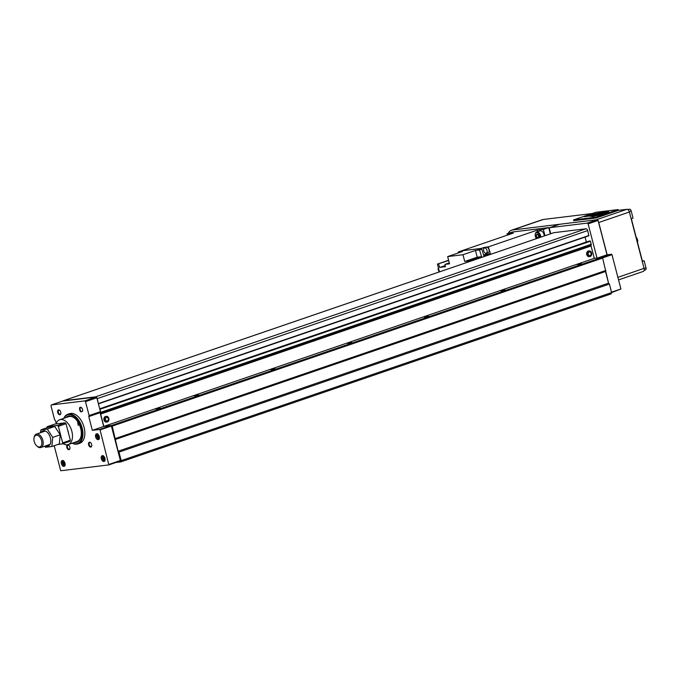 <?xml version="1.0" encoding="UTF-8"?>
<svg xmlns="http://www.w3.org/2000/svg" width="680" height="680" viewBox="0 0 680 680"><rect width="100%" height="100%" fill="white"/><g stroke="black" fill="none" stroke-linecap="round" stroke-linejoin="round"><path stroke-width="1.02" d="M588.821 250.954A2.873 2.286 83.1 0 0 588.582 250.971A2.873 2.286 83.1 0 0 586.746 254.566A2.873 2.286 83.1 0 0 589.271 256.675A2.873 2.286 83.1 0 0 589.517 256.632M591.591 253.011A2.873 2.286 83.1 0 0 589.067 250.911A2.873 2.286 83.1 0 0 587.231 254.507A2.873 2.286 83.1 0 0 589.755 256.615A2.873 2.286 83.1 0 0 591.591 253.011M589.313 251.949A1.819 1.445 83.1 0 0 589.747 255.544M591.031 253.257A1.819 1.445 83.1 0 0 588.277 254.209A1.819 1.445 83.1 0 0 591.031 253.257M106.054 416.389A2.873 2.286 83.1 0 0 105.808 416.398A2.873 2.286 83.1 0 0 103.972 420.002A2.873 2.286 83.1 0 0 106.505 422.11A2.873 2.286 83.1 0 0 106.743 422.067M108.825 418.447A2.873 2.286 83.1 0 0 106.292 416.339A2.873 2.286 83.1 0 0 104.456 419.942A2.873 2.286 83.1 0 0 106.99 422.05A2.873 2.286 83.1 0 0 108.825 418.447M106.539 417.384A1.819 1.445 83.1 0 0 106.981 420.979M108.264 418.693A1.819 1.445 83.1 0 0 105.502 419.637A1.819 1.445 83.1 0 0 108.264 418.693M194.268 395.921L198.543 395.037L194.268 395.921M155.95 409.046L160.225 408.161L155.95 409.046M577.422 264.622L581.689 263.738L577.422 264.622M500.786 290.878L505.062 289.995L500.786 290.878M424.159 317.144L428.434 316.26L424.159 317.144M347.531 343.4L351.798 342.516L347.531 343.4M270.895 369.656L275.171 368.773L270.895 369.656M98.456 403.844L588.846 235.799L587.673 230.579A2.014 1.207 -108.9 0 0 585.956 228.786L553.86 232.679A2.014 1.207 -108.9 0 0 553.715 232.713A2.014 1.207 -108.9 0 0 553.571 232.781M586.338 242.02L585.055 237.099M115.812 462.519L120.751 461.924L121.193 460.615L118.974 452.115L118.116 451.223L112.208 426.13L111.562 425.459L103.844 426.394L100.632 414.06A1.011 0.603 -108.9 0 1 100.716 413.185L591.149 245.123A1.011 0.603 -108.9 0 0 591.226 244.248L590.444 241.213L589.067 241.085M591.149 245.123A1.011 0.603 -108.9 0 0 591.064 245.999L594.277 258.341L601.995 257.397L602.641 258.069L608.549 283.161L605.514 271.499L115.081 439.56M120.751 461.924L611.184 293.862L611.626 292.553L609.408 284.053L608.549 283.161L118.116 451.223M100.716 413.185A1.011 0.603 -108.9 0 0 100.793 412.301L99.773 409.003M588.863 235.79L98.43 403.852L97.24 398.642A2.014 1.207 -108.9 0 0 95.523 396.848L63.427 400.741A2.014 1.207 -108.9 0 0 63.274 400.775A2.014 1.207 -108.9 0 0 62.917 401.038M103.844 426.394L594.277 258.341M111.562 425.459L601.995 257.397M112.208 426.13L602.641 258.069M115.43 438.515L605.863 270.453M118.974 452.115L609.408 284.053M121.193 460.615L611.626 292.553M596.998 258.009L588.106 223.864L587.375 223.1L549.652 227.681L549.355 228.574L550.698 233.75M611.601 292.629L620.917 288.975L611.983 254.685L611.558 254.235L607.01 254.787L598.068 220.448L597.337 219.682L559.615 224.273L549.652 227.681M597.337 219.682L587.375 223.1M598.068 220.448L588.106 223.864M607.01 254.787L597.958 257.89M611.558 254.235L602.081 257.482M611.983 254.685L602.505 257.933M620.917 288.975L611.524 292.188M637.542 242.513A4.037 2.405 -108.9 0 0 636.165 237.226M642.124 260.907A1.011 0.603 -108.9 0 0 642.133 260.151L631.635 219.844A1.011 0.603 -108.9 0 0 631.244 219.138M631.134 218.73L633.029 218.084L631.202 211.038A2.014 1.207 -108.9 0 0 629.485 209.244L627.589 209.474M644.104 270.359L645.294 269.951A2.014 1.207 -108.9 0 0 645.439 269.918A2.014 1.207 -108.9 0 0 646 267.861L644.164 260.822L642.158 261.069M644.164 260.822L642.269 261.469M607.138 254.77L598.731 222.522A3.026 1.802 -108.9 0 0 598.34 221.493M643.008 271.49A3.026 1.802 -108.9 0 0 643.229 271.439A3.026 1.802 -108.9 0 0 644.062 268.353L629.383 212.016A3.026 1.802 -108.9 0 0 626.807 209.321L596.156 219.827L512.592 229.984A14.127 8.424 -108.9 0 0 511.555 230.214A14.127 8.424 -108.9 0 0 508.147 233.461M592.144 213.537L543.244 219.478A14.127 8.424 -108.9 0 0 542.207 219.716L511.555 230.214M626.807 209.321L618.375 210.35L596.156 217.965L595.952 217.183L618.171 209.576L595.774 212.296L573.546 219.912L595.952 217.183M81.668 407.83A2.083 1.241 -108.9 0 0 80.682 407.575A2.083 1.241 -108.9 0 0 80.104 408.238A2.083 1.241 -108.9 0 0 80.469 410.567A2.083 1.241 -108.9 0 0 82.034 411.527A2.083 1.241 -108.9 0 0 82.611 410.865A2.083 1.241 -108.9 0 0 82.654 410.72M82.611 410.865L82.543 411.247A2.525 1.504 -108.9 0 0 82.637 410.899A2.525 1.504 -108.9 0 0 82.543 409.479A2.525 1.504 -108.9 0 0 81.541 407.702A2.525 1.504 -108.9 0 0 79.509 408.076L81.549 407.745M57.809 444.473A3.026 1.802 -108.9 0 0 58.463 444.448A3.026 1.802 -108.9 0 0 58.684 444.346M101.328 458.804A3.026 1.802 -108.9 0 0 104.125 461.448A3.026 1.802 -108.9 0 0 104.958 458.363A3.026 1.802 -108.9 0 0 102.161 455.719A3.026 1.802 -108.9 0 0 101.328 458.804M61.361 463.666A3.026 1.802 -108.9 0 0 64.158 466.302A3.026 1.802 -108.9 0 0 64.991 463.225A3.026 1.802 -108.9 0 0 62.194 460.581A3.026 1.802 -108.9 0 0 61.361 463.666M95.633 436.951A3.026 1.802 -108.9 0 0 98.43 439.594A3.026 1.802 -108.9 0 0 99.263 436.509A3.026 1.802 -108.9 0 0 96.466 433.865A3.026 1.802 -108.9 0 0 95.633 436.951M98.422 435.438A1.258 0.748 -108.9 0 0 98.456 436.22A1.258 0.748 -108.9 0 0 99.067 437.197L97.639 437.257L98.583 437.869L99.153 437.079L98.787 435.676L97.852 435.064L97.274 435.863L97.639 437.257M64.15 462.145A1.258 0.748 -108.9 0 0 64.184 462.927A1.258 0.748 -108.9 0 0 64.796 463.913L63.367 463.973L64.311 464.585L64.88 463.785L64.515 462.383L63.58 461.779L63.002 462.57L63.367 463.973M104.116 457.291A1.258 0.748 -108.9 0 0 104.15 458.073A1.258 0.748 -108.9 0 0 104.763 459.051L103.334 459.119L104.269 459.723L104.847 458.932L104.482 457.529L103.547 456.926L102.969 457.716L103.334 459.119M72.216 443.181A15.64 9.325 -108.9 0 0 77.834 443.921L79.755 443.267A15.64 9.325 -108.9 0 0 84.065 427.337A15.64 9.325 -108.9 0 0 69.615 413.678L67.694 414.332A15.64 9.325 -108.9 0 0 63.716 418.37M77.834 443.921A15.64 9.325 -108.9 0 0 82.153 427.992A15.64 9.325 -108.9 0 0 67.694 414.332M72.377 443.131A15.13 9.018 -108.9 0 0 81.464 428.162A15.13 9.018 -108.9 0 0 73.032 415.726A15.13 9.018 -108.9 0 0 63.878 418.31M63.019 443.658A13.115 7.82 -108.9 0 0 68.204 444.558L77.095 441.515A13.115 7.82 -108.9 0 0 81.141 435.752M74.366 442.45A13.719 8.177 -108.9 0 0 81.107 435.99A13.719 8.177 -108.9 0 0 80.622 428.264A13.719 8.177 -108.9 0 0 75.148 418.6A13.719 8.177 -108.9 0 0 65.858 417.63M59.866 410.482A2.083 1.241 -108.9 0 0 58.888 410.227A2.083 1.241 -108.9 0 0 58.31 412.352A2.083 1.241 -108.9 0 0 60.239 414.171A2.083 1.241 -108.9 0 0 60.86 413.372M57.715 412.497A2.525 1.504 -108.9 0 0 59.381 414.69A2.525 1.504 -108.9 0 0 60.834 413.55A2.525 1.504 -108.9 0 0 60.741 412.131A2.525 1.504 -108.9 0 0 59.738 410.354A2.525 1.504 -108.9 0 0 58.021 410.184A2.525 1.504 -108.9 0 0 57.715 412.497M68.969 445.451A2.083 1.241 -108.9 0 0 67.991 445.196A2.083 1.241 -108.9 0 0 67.422 447.321A2.083 1.241 -108.9 0 0 69.343 449.14A2.083 1.241 -108.9 0 0 69.963 448.341M66.827 447.465A2.525 1.504 -108.9 0 0 68.484 449.659A2.525 1.504 -108.9 0 0 69.938 448.519A2.525 1.504 -108.9 0 0 69.853 447.1A2.525 1.504 -108.9 0 0 68.85 445.323A2.525 1.504 -108.9 0 0 67.133 445.154A2.525 1.504 -108.9 0 0 66.827 447.465M90.772 442.799A2.083 1.241 -108.9 0 0 89.794 442.544A2.083 1.241 -108.9 0 0 89.216 444.669A2.083 1.241 -108.9 0 0 91.145 446.496A2.083 1.241 -108.9 0 0 91.766 445.697M88.621 444.822A2.525 1.504 -108.9 0 0 90.287 447.006A2.525 1.504 -108.9 0 0 91.74 445.867A2.525 1.504 -108.9 0 0 91.647 444.448A2.525 1.504 -108.9 0 0 90.644 442.671A2.525 1.504 -108.9 0 0 88.927 442.502A2.525 1.504 -108.9 0 0 88.621 444.822M82.543 411.247C80.733 412.573 79.722 411.519 79.509 408.076M75.319 418.761A13.115 7.82 -108.9 0 0 68.595 416.695L59.704 419.738A13.115 7.82 -108.9 0 0 56.049 423.929M77.681 421.608A13.115 7.82 -108.9 0 0 78.302 425.493M104.057 457.249L102.969 457.716M103.963 457.377L104.329 458.779M64.09 462.111L63.002 462.57M63.997 462.23L64.362 463.633M98.362 435.396L97.274 435.863M98.269 435.514L98.634 436.917M54.188 445.714L60.707 470.756L108.851 464.908L120.19 461.023L120.369 460.496L111.384 426.012L110.959 425.57L103.691 426.453L100.104 412.7L100.462 411.663L96.841 397.766L96.109 397.01L62.628 401.072L51.289 404.957L50.983 405.85L54.604 419.738L55.462 420.639L56.21 423.495M108.851 464.908L100.045 429.904L99.611 429.454L92.344 430.338L88.766 416.594L89.122 415.548L85.502 401.659L84.77 400.894L51.289 404.957M84.77 400.894L96.109 397.01M85.502 401.659L96.841 397.766M89.122 415.548L100.462 411.663M88.766 416.594L100.104 412.7M92.344 430.338L103.691 426.453M99.611 429.454L110.959 425.57M100.045 429.904L111.384 426.012M109.029 464.389L120.369 460.496M486.047 253.275A2.771 1.657 71.1 0 1 483.735 250.979A2.771 1.657 71.1 0 1 484.449 247.979A2.771 1.657 71.1 0 1 484.653 247.936A2.771 1.657 71.1 0 1 486.965 250.24A2.771 1.657 71.1 0 1 486.251 253.232A2.771 1.657 71.1 0 1 486.047 253.275M486.251 247.384A2.771 1.657 71.1 0 1 486.438 247.299A2.771 1.657 71.1 0 1 486.642 247.256A2.771 1.657 71.1 0 1 488.962 249.551A2.771 1.657 71.1 0 1 488.24 252.552A2.771 1.657 71.1 0 1 488.036 252.595M536.409 238.646A3.783 2.252 71.1 0 1 535.254 234.379A3.783 2.252 71.1 0 1 536.707 232.594A3.783 2.252 71.1 0 1 540.124 237.371M535.288 234.2A4.284 2.558 71.1 0 1 535.313 234.005A4.284 2.558 71.1 0 1 536.656 232.05A4.284 2.558 71.1 0 1 536.971 231.974A4.284 2.558 71.1 0 1 540.821 237.133M536.656 232.05L540.098 230.869A4.284 2.558 71.1 0 1 540.413 230.792A4.284 2.558 71.1 0 1 544.272 235.951M538.084 234.643L539.155 237.167M538.688 237.864L539.163 237.209L538.577 234.965L537.072 233.996L536.154 235.263L536.741 237.507L538.654 236.852M537.778 238.178L536.741 237.507M538.042 234.617L536.154 235.263M439.152 271.975L437.92 268.914L438.583 268.532M437.92 268.914L438.66 268.821M439.458 271.873L437.427 264.095L448.681 260.508M437.427 264.095L448.613 260.262M445.434 266.492L439.594 267.495L445.23 265.565M439.594 267.495L438.668 263.942M477.224 257.193L464.738 261.477L469.098 260.95L481.585 256.666L479.536 249.951L475.464 250.444L477.224 257.193L481.585 256.666M475.464 250.444L462.978 254.728L447.652 256.589L462.442 251.515L458.192 252.033L458.388 252.909M464.738 261.477L462.978 254.728M449.302 262.897L444.975 264.375L449.539 263.823L447.652 256.589M485.8 253.283L486.038 254.175L490.399 253.649L488.333 246.882L484.271 247.375L484.423 247.987M490.399 253.649L483.888 255.875L481.831 249.16L477.768 249.653L481.202 248.429L461.635 250.801L513.358 233.078L507.008 233.852L507.348 235.135M483.616 255.008L486.038 254.175M484.271 247.375L481.202 248.429M544.977 235.713L543.346 229.432L536.996 230.205L537.472 231.769M550.341 233.869L548.709 227.596L512.371 232.016L507.008 233.852M481.21 248.472L461.635 250.801M488.333 246.882L536.996 230.205M543.346 229.432L548.709 227.596M461.644 250.852L458.192 252.033M444.108 266.951L445.46 266.62L444.975 264.375M469.098 260.95L469.31 261.639M479.536 249.951L481.831 249.16M68.476 433.143A7.064 4.208 -108.9 0 0 68.195 431.638A7.064 4.208 -108.9 0 0 67.703 430.151M68.204 444.558A13.115 7.82 -108.9 0 0 71.825 431.197A13.115 7.82 -108.9 0 0 59.704 419.738M41.582 440.631A6.137 3.655 -108.9 0 0 37.536 435.31A6.137 3.655 -108.9 0 0 34 438.073A6.137 3.655 -108.9 0 0 34.221 441.524A6.137 3.655 -108.9 0 0 36.66 445.842A6.137 3.655 -108.9 0 0 40.834 446.258A6.137 3.655 -108.9 0 0 41.582 440.631M36.66 445.842L37.179 446.327A7.064 4.208 -108.9 0 0 40.893 447.517A7.064 4.208 -108.9 0 0 42.848 440.325A7.064 4.208 -108.9 0 0 36.312 434.154A7.064 4.208 -108.9 0 0 34.119 437.376L34 438.073M57.919 444.44L62.313 443.904L69.972 441.277L70.329 440.232L66.028 423.716L65.169 422.824L54.867 424.074L47.209 426.7L46.869 427.788M62.313 443.904L62.662 442.858L58.361 426.343L57.503 425.45L47.209 426.7M57.503 425.45L65.169 422.824M58.361 426.343L66.028 423.716M62.662 442.858L70.329 440.232M45.654 445.885A8.075 4.811 -108.9 0 0 50.405 437.861A8.075 4.811 -108.9 0 0 45.951 431.256A8.075 4.811 -108.9 0 0 41.072 432.523M47.285 429.037L52.708 437.393L60.197 434.826L54.774 426.471L48.484 427.236L40.995 429.802L47.285 429.037L54.774 426.471M40.307 432.786L40.995 429.802M52.708 437.393L51.842 446.522L59.33 443.955L60.197 434.826M51.842 446.522L45.552 447.287L44.608 446.241M601.953 213.103L601.307 213.452A5.907 0.595 -14.6 0 1 602.99 212.831L601.979 213.189M604.928 212.441L598.434 213.698L598.468 214.157L600.831 213.945L604.562 213.01M593.436 214.038L584.256 216.742L589.254 216.036L592.577 216.546L603.491 214.098L608.727 211.786L600.516 212.627L593.436 214.038L593.733 214.523M618.375 210.35L618.171 209.576M596.156 217.965L573.75 220.685L573.546 219.912M599.717 212.891L593.283 214.625L590.716 214.642L585.438 216.478L590.172 215.738L592.373 216.444L597.847 215.356L607.979 212.202L600.576 213.087M591.056 216.248L589.526 216.18M593.019 214.472L593.529 214.387M606.245 212.33L606.755 212.347M598.409 213.231L591.668 215.407L593.904 214.668L590.538 214.829L586.364 216.418L590.818 215.5L592.798 216.308L602.896 214.064L607.087 212.347L601.545 213.707M599.649 214.404L600.44 214.548M600.355 214.225L601.188 214.387M601.12 214.098L602.812 213.996M588.65 215.866L589.126 215.772M589.654 215.526L590.359 215.016M590.538 214.829L590.452 215.364M590.648 215.178L591.387 214.668M593.283 215.237L594.303 214.668M594.558 214.582L594.396 215.016M594.609 214.769L595.654 214.2M595.884 214.115L595.74 214.548M595.935 214.319L596.929 213.758M597.236 213.647L597.014 214.106M597.287 213.843L598.281 213.273M604.911 212.389L598.612 213.665M600.755 213.639L598.375 213.809M601.511 213.579L602.302 213.511M602.276 213.409L603.432 213.291M603.373 213.078A5.585 0.561 -14.6 0 0 604.477 212.67M596.411 214.693L592.093 215.518L593.521 216.061L596.411 214.693M596.946 214.574L595.408 215.798M597.813 214.217L597.04 214.922M592.093 215.518L592.781 215.738M63.427 400.741L553.86 232.679M95.523 396.848L585.956 228.786M97.24 398.642L587.673 230.579M98.515 403.546L588.948 235.484M589.075 241.085L99.713 408.774L589.092 241.077M99.764 409.003L590.181 240.95M100.011 409.275L590.444 241.213M100.793 412.301L591.226 244.248M100.632 414.06L591.064 245.999M631.202 211.038L629.289 211.692M629.485 209.244L628.014 209.746M646 267.861L644.096 268.515M644.062 268.353L617.882 277.329M629.383 212.016L598.731 222.522M543.244 219.478L512.592 229.984M102.986 455.753A2.771 1.657 -108.9 0 0 102.357 457.002M103.368 455.94A2.474 1.47 -108.9 0 0 102.425 458.507A2.474 1.47 -108.9 0 0 104.95 460.538M63.019 460.606A2.771 1.657 -108.9 0 0 62.39 461.856M63.401 460.793A2.474 1.47 -108.9 0 0 62.458 463.361A2.474 1.47 -108.9 0 0 64.983 465.392M97.291 433.891A2.771 1.657 -108.9 0 0 96.662 435.149M97.673 434.078A2.474 1.47 -108.9 0 0 96.73 436.645A2.474 1.47 -108.9 0 0 99.254 438.685M97.801 438.464A2.771 1.657 -108.9 0 0 99.067 439.067M63.529 465.171A2.771 1.657 -108.9 0 0 64.796 465.774M103.496 460.317A2.771 1.657 -108.9 0 0 104.763 460.921M588.582 250.971L589.067 250.911M105.808 416.398L106.292 416.339M106.505 422.11L106.99 422.05M589.271 256.675L589.755 256.615M63.274 400.775L553.715 232.713M645.439 269.918L644.096 270.376M643.229 271.439L618.553 279.897M103.241 455.617L102.365 458.498L105.034 460.87M63.274 460.479L62.398 463.361L65.076 465.723M97.546 433.763L96.671 436.645L99.348 439.017M484.449 247.979L486.438 247.299M486.251 253.232L488.24 252.552M45.475 431.018L36.312 434.154M50.056 444.38L40.893 447.517"/></g></svg>
